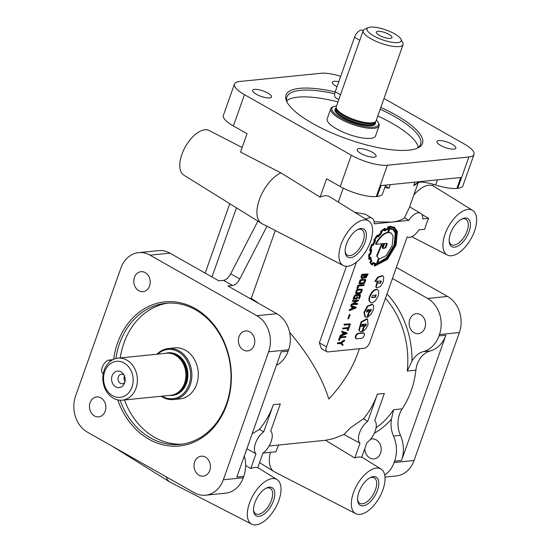 <?xml version="1.0" encoding="UTF-8"?>
<svg xmlns="http://www.w3.org/2000/svg" width="552" height="552" viewBox="0 0 552 552"><rect width="100%" height="100%" fill="white"/><g stroke="black" fill="none" stroke-linecap="round" stroke-linejoin="round"><path stroke-width="0.83" d="M94.454 415.953A10.026 8.183 -95.8 0 0 98.663 416.884A10.026 8.183 -95.8 0 0 105.784 408.701A10.026 8.183 -95.8 0 0 100.857 397.861A10.026 8.183 -95.8 0 0 96.648 396.929A10.026 8.183 -95.8 0 0 90.1 402.629A10.026 8.183 -95.8 0 0 94.454 415.953M138.8 290.718A10.026 8.183 -95.8 0 0 143.009 291.642A10.026 8.183 -95.8 0 0 150.13 283.459A10.026 8.183 -95.8 0 0 145.21 272.619A10.026 8.183 -95.8 0 0 140.995 271.688A10.026 8.183 -95.8 0 0 134.453 277.387A10.026 8.183 -95.8 0 0 138.8 290.718M243.37 349.975A10.026 8.183 -95.8 0 0 247.579 350.906A10.026 8.183 -95.8 0 0 254.7 342.716A10.026 8.183 -95.8 0 0 249.78 331.876A10.026 8.183 -95.8 0 0 245.564 330.952A10.026 8.183 -95.8 0 0 239.016 336.644A10.026 8.183 -95.8 0 0 243.37 349.975M199.017 475.217A10.026 8.183 -95.8 0 0 203.233 476.141A10.026 8.183 -95.8 0 0 210.353 467.958A10.026 8.183 -95.8 0 0 205.427 457.118A10.026 8.183 -95.8 0 0 201.218 456.193A10.026 8.183 -95.8 0 0 194.67 461.886A10.026 8.183 -95.8 0 0 199.017 475.217M370.495 439.268A10.026 8.183 84.2 0 1 371.986 438.943A10.026 8.183 84.2 0 1 376.202 439.875A10.026 8.183 84.2 0 1 380.549 453.199A10.026 8.183 84.2 0 1 374.001 458.898A10.026 8.183 84.2 0 1 369.792 457.967A10.026 8.183 84.2 0 1 364.789 448.638M420.548 314.633A10.026 8.183 84.2 0 1 424.902 327.964A10.026 8.183 84.2 0 1 418.354 333.656A10.026 8.183 84.2 0 1 414.138 332.732A10.026 8.183 84.2 0 1 409.218 321.892A10.026 8.183 84.2 0 1 416.339 313.702A10.026 8.183 84.2 0 1 420.548 314.633M338.79 81.717A10.026 2.898 19.5 0 0 334.277 81.31A10.026 2.898 19.5 0 0 332.38 82.248A10.026 2.898 19.5 0 0 337.03 86.692M438.847 140.574A10.026 2.898 19.5 0 0 436.949 141.505A10.026 2.898 19.5 0 0 442.904 146.577A10.026 2.898 19.5 0 0 453.958 149.137A10.026 2.898 19.5 0 0 455.855 148.198A10.026 2.898 19.5 0 0 452.164 144.272A10.026 2.898 19.5 0 0 438.847 140.574M359.097 148.626A10.026 2.898 19.5 0 0 357.199 149.564A10.026 2.898 19.5 0 0 363.154 154.629A10.026 2.898 19.5 0 0 374.208 157.189A10.026 2.898 19.5 0 0 376.098 156.257A10.026 2.898 19.5 0 0 372.414 152.324A10.026 2.898 19.5 0 0 359.097 148.626M254.527 89.369A10.026 2.898 19.5 0 0 252.63 90.3A10.026 2.898 19.5 0 0 258.584 95.372A10.026 2.898 19.5 0 0 269.638 97.932A10.026 2.898 19.5 0 0 271.536 96.993A10.026 2.898 19.5 0 0 267.844 93.067A10.026 2.898 19.5 0 0 254.527 89.369M392.437 278.512L427.641 298.459A27.151 22.17 84.2 0 1 439.426 334.56L438.943 335.92A28.663 23.398 84.2 0 1 423.412 351.596A24.136 19.706 -95.8 0 0 412.02 361.056L407.217 371.068L415.884 370.199A81.461 66.502 84.2 0 1 411.199 390.754A81.461 66.502 84.2 0 1 402.194 408.859A24.136 19.706 -95.8 0 0 399.524 414.228A24.136 19.706 -95.8 0 0 400.441 435.362A28.663 23.398 84.2 0 1 401.525 460.458L445.878 335.216A28.663 23.398 84.2 0 1 430.346 350.899A24.136 19.706 -95.8 0 0 417.271 364.106A24.136 19.706 -95.8 0 0 415.884 370.199M400.441 435.362L393.507 436.059A24.136 19.706 -95.8 0 1 391.499 419.009L393.521 409.736A81.461 66.502 84.2 0 1 376.05 427.814M278.905 500.264A25.647 12.82 119.5 0 0 277.035 479.571A25.647 12.82 119.5 0 0 249.435 503.238A25.647 12.82 119.5 0 0 251.753 524.186A25.647 12.82 119.5 0 0 278.905 500.264M273.364 404.671L263.752 431.816L259.405 429.325C265.381 422.239 270.031 414.021 273.364 404.671L280.299 403.974L270.694 431.112A13.579 6.79 119.5 0 1 271.135 441.648A13.579 6.79 119.5 0 1 262.918 453.068L257.694 467.82A26.489 13.241 119.5 0 0 250.76 468.524L245.619 465.405M253.54 510.007A14.642 7.321 119.5 0 0 255.748 513.808A14.642 7.321 119.5 0 0 258.357 514.319A14.642 7.321 119.5 0 0 271.446 500.257A14.642 7.321 119.5 0 0 270.183 488.334A14.642 7.321 119.5 0 0 267.713 487.899A14.642 7.321 119.5 0 0 265.788 488.389M357.558 499.505A14.642 7.321 119.5 0 0 359.773 503.3A14.642 7.321 119.5 0 0 362.374 503.817A14.642 7.321 119.5 0 0 375.47 489.755A14.642 7.321 119.5 0 0 374.208 477.832A14.642 7.321 119.5 0 0 371.731 477.39A14.642 7.321 119.5 0 0 369.812 477.887M449.156 240.851A14.642 7.321 119.5 0 0 451.363 244.653A14.642 7.321 119.5 0 0 453.972 245.164A14.642 7.321 119.5 0 0 467.061 231.102A14.642 7.321 119.5 0 0 465.798 219.185A14.642 7.321 119.5 0 0 463.328 218.744A14.642 7.321 119.5 0 0 461.403 219.241M345.131 251.36A14.642 7.321 119.5 0 0 347.339 255.162A14.642 7.321 119.5 0 0 349.947 255.673A14.642 7.321 119.5 0 0 363.037 241.61A14.642 7.321 119.5 0 0 361.781 229.687A14.642 7.321 119.5 0 0 359.304 229.252A14.642 7.321 119.5 0 0 357.379 229.742M120.074 400.234A70.904 57.884 -95.8 0 0 150.323 437.812A70.904 57.884 -95.8 0 0 180.104 444.374A70.904 57.884 -95.8 0 0 230.446 386.49A70.904 57.884 -95.8 0 0 195.636 309.851A70.904 57.884 -95.8 0 0 165.855 303.289A70.904 57.884 -95.8 0 0 115.858 358.538M182.27 444.105A70.904 57.884 84.2 0 1 154.657 437.37A70.904 57.884 84.2 0 1 124.462 399.958M287.558 103.038A70.904 20.5 -160.5 0 1 286.923 96.945A70.904 20.5 -160.5 0 1 300.336 90.342A70.904 20.5 -160.5 0 1 334.712 93.75M286.764 100.719A70.904 20.5 -160.5 0 1 297.928 97.145A70.904 20.5 -160.5 0 1 337.969 101.927M380.197 109.22A70.904 20.5 -160.5 0 1 420.596 144.279A70.904 20.5 -160.5 0 1 416.263 148.619M380.832 107.426A72.409 20.935 -160.5 0 1 417.202 148.253A72.409 20.935 -160.5 0 1 408.797 150.172A72.409 20.935 -160.5 0 1 339.038 135.909A72.409 20.935 -160.5 0 1 287.061 102.168A72.409 20.935 -160.5 0 1 299.681 88.334A72.409 20.935 -160.5 0 1 335.181 91.908M117.735 399.917A72.409 59.112 -95.8 0 0 148.978 439.261A72.409 59.112 -95.8 0 0 226.672 404.837A72.409 59.112 -95.8 0 0 195.256 308.575A72.409 59.112 -95.8 0 0 113.636 359.311M368.391 27.6L364.803 29.111A21.121 6.106 19.5 0 0 363.257 30.526A21.121 6.106 19.5 0 0 371.027 38.799A21.121 6.106 19.5 0 0 391.12 46.037A21.121 6.106 19.5 0 0 403.07 44.622A21.121 6.106 19.5 0 0 402.76 42.559L400.924 39.123A18.106 5.23 19.5 0 0 394.528 33.803A18.106 5.23 19.5 0 0 368.391 27.6A18.106 5.23 19.5 0 0 373.725 35.901A18.106 5.23 19.5 0 0 393.272 42.463A18.106 5.23 19.5 0 0 400.924 39.123M363.257 30.526L336.258 106.757A21.121 6.106 19.5 0 0 336.161 107.247A21.121 6.106 19.5 0 0 344.034 115.03A21.121 6.106 19.5 0 0 375.85 121.302A21.121 6.106 19.5 0 0 376.078 120.853L403.07 44.622M336.541 105.97A24.743 7.155 19.5 0 0 333.691 106.619L332.614 107.074A25.647 7.411 19.5 0 0 330.745 108.785A25.647 7.411 19.5 0 0 340.177 118.832A25.647 7.411 19.5 0 0 364.568 127.629A25.647 7.411 19.5 0 0 379.093 125.904A25.647 7.411 19.5 0 0 378.707 123.4L378.161 122.365A24.743 7.155 19.5 0 0 376.354 120.067M330.745 108.785L327.177 118.859A25.647 7.411 19.5 0 0 336.61 128.906A25.647 7.411 19.5 0 0 361.001 137.703A25.647 7.411 19.5 0 0 375.526 135.978L379.093 125.904M333.691 106.619A24.743 7.155 19.5 0 0 340.991 117.962A24.743 7.155 19.5 0 0 367.694 126.925A24.743 7.155 19.5 0 0 378.161 122.365M388.898 34.369A8.294 2.401 -160.5 0 1 391.692 37.971A8.294 2.401 -160.5 0 1 379.362 35.335A8.294 2.401 -160.5 0 1 376.285 32.52A8.294 2.401 -160.5 0 1 380.383 31.423A8.294 2.401 -160.5 0 1 388.898 34.369M343.344 265.54A25.647 12.82 119.5 0 0 370.495 241.617A25.647 12.82 119.5 0 0 368.626 220.924A25.647 12.82 119.5 0 0 341.026 244.591A25.647 12.82 119.5 0 0 343.344 265.54L261.993 223.677A29.332 14.669 -60.5 0 1 261.482 223.381L183.768 175.108A25.647 12.82 -60.5 0 1 181.898 154.415A25.647 12.82 -60.5 0 1 209.049 130.493L242.135 147.515M261.482 223.381A29.332 14.669 -60.5 0 1 259.343 199.72A29.332 14.669 -60.5 0 1 280.92 172.873L240.527 152.055L247.027 133.708L233.386 125.98L244.474 94.668L351.313 155.215A27.151 7.852 19.5 0 0 387.38 165.234L468.862 157.003A27.151 7.852 19.5 0 0 474.002 154.477A27.151 7.852 19.5 0 0 464.011 143.837L383.999 98.491M359.4 348.733L357.855 353.087C352.107 369.026 342.44 384.351 328.847 399.068C321.816 377.03 308.74 354.784 289.614 332.338M269.121 445.995L325.528 440.275L333.622 438.585L343.965 434.479L350.568 427.69L363.43 418.816C369.405 411.73 374.056 403.512 377.389 394.169L367.777 421.307A13.579 6.79 -60.5 0 0 359.559 432.72A13.579 6.79 -60.5 0 0 360.007 443.256L354.777 458.015A26.489 13.241 -60.5 0 1 361.719 457.318L366.942 442.559A13.579 6.79 -60.5 0 0 375.16 431.147A13.579 6.79 -60.5 0 0 374.711 420.61L384.323 393.466L377.389 394.169M259.212 303.724L251.291 298.266L249.849 298.418M414.945 182.139L413.717 185.596L417.471 182.767L420.479 182.063A24.136 6.976 -160.5 0 1 435.618 185.003A28.663 8.287 19.5 0 0 456.911 188.404L460.768 177.509L381.011 185.569L377.161 196.457L376.291 196.547A27.151 7.852 19.5 0 1 340.225 186.528L326.591 178.8L320.091 197.14A27.49 13.745 -60.5 0 1 329.772 196.788L368.626 220.924M320.091 197.14L280.92 172.873M421.728 214.369L428.704 218.344A26.489 13.241 -60.5 0 0 426.379 223.829A26.489 13.241 -60.5 0 0 424.847 229.232L418.92 229.832A13.579 6.79 -60.5 0 1 407.21 236.932A13.579 6.79 -60.5 0 1 407.169 236.905L369.799 342.426A6.037 3.015 -60.5 0 1 364.403 348.222L327.998 351.9A6.037 3.015 -60.5 0 1 326.97 351.721L321.43 348.691L319.36 342.833L346.463 266.292M275.289 230.515L251.291 298.266M343.24 188.128L338.3 202.087M354.722 212.285L365.203 214.183L372.055 218.212A13.579 6.79 -60.5 0 1 374.228 223.843L391.513 222.097C397.454 221.49 401.773 220.069 404.471 217.833L408.797 220.351A13.579 6.79 -60.5 0 1 420.603 213.307A13.579 6.79 -60.5 0 1 422.777 218.944L428.704 218.344M374.132 221.814L391.513 222.097L408.797 220.351M368.136 310.845L366.956 312.121L366.535 311.832L367.128 310.148L367.777 309.755L371.475 309.713L370.233 311.79L369.564 311.859L367.729 317.027L370.854 314.495L373.18 310.348L373.614 305.836L372.641 304.462L367.701 306.436L364.43 312.66L365.389 317.076L366.921 317.262L369.302 310.534L368.198 310.645A0.897 0.448 119.5 0 0 368.163 310.748A0.897 0.448 119.5 0 0 368.136 310.845L367.68 310.583L366.549 311.859M368.198 310.645L367.749 310.39A0.897 0.448 119.5 0 0 367.708 310.486A0.897 0.448 119.5 0 0 367.68 310.583M362.988 325.376L361.808 326.653L361.394 326.356L361.981 324.679L362.629 324.286L366.328 324.238L365.728 325.928L364.417 326.391L362.588 331.559L365.707 329.026L368.039 324.88L367.494 318.994L361.601 322.12L359.276 330.241L360.242 331.607L361.774 331.793L364.154 325.066L363.057 325.176A0.897 0.448 119.5 0 0 363.016 325.28A0.897 0.448 119.5 0 0 362.988 325.376L362.533 325.114L361.401 326.391M363.057 325.176L362.602 324.921A0.897 0.448 119.5 0 0 362.56 325.018A0.897 0.448 119.5 0 0 362.533 325.114M363.43 418.816L367.777 421.307M161.205 396.246A25.647 20.935 -95.8 0 0 173.48 399.558A25.647 20.935 -95.8 0 0 190.226 384.992A25.647 20.935 -95.8 0 0 187.652 359.469A25.647 20.935 -95.8 0 0 168.325 348.526A25.647 20.935 -95.8 0 0 156.961 354.218M173.48 399.558L179.89 398.91A25.647 20.935 -95.8 0 0 196.636 384.344A25.647 20.935 -95.8 0 0 194.069 358.821A25.647 20.935 -95.8 0 0 174.736 347.877L168.325 348.526M122.227 400.179L170.768 395.28A21.121 17.243 -95.8 0 0 177.109 393.058A21.121 17.243 -95.8 0 0 184.561 383.288A21.121 17.243 -95.8 0 0 173.176 354.163A21.121 17.243 -95.8 0 0 166.525 353.252L117.983 358.158A21.121 17.243 -95.8 0 0 104.19 370.151A21.121 17.243 -95.8 0 0 106.301 391.168A21.121 17.243 -95.8 0 0 122.227 400.179A21.121 17.243 -95.8 0 0 136.013 388.187A21.121 17.243 -95.8 0 0 133.901 367.17A21.121 17.243 -95.8 0 0 117.983 358.158M124.814 382.267A4.754 3.878 84.2 0 1 122.371 383.716A4.754 3.878 84.2 0 1 118.79 381.687A4.754 3.878 84.2 0 1 118.314 376.961A4.754 3.878 84.2 0 1 121.419 374.263A4.754 3.878 84.2 0 1 124.103 375.194M112.118 375.802A8.294 6.776 84.2 0 1 123.386 374.021A8.294 6.776 84.2 0 1 124.621 382.888A8.294 6.776 84.2 0 1 124.352 383.564A8.294 6.776 84.2 0 1 115.43 386.662A8.294 6.776 84.2 0 1 112.118 375.802M125.007 381.404A4.754 3.878 84.2 0 1 124.324 376.354A4.754 3.878 84.2 0 1 124.462 376.002M104.728 371.613A18.106 14.78 -95.8 0 0 112.587 395.68A18.106 14.78 -95.8 0 0 132.011 387.076A18.106 14.78 -95.8 0 0 124.152 363.009A18.106 14.78 -95.8 0 0 104.728 371.613M162.04 396.163A24.743 20.196 -95.8 0 0 189.019 384.654A24.743 20.196 -95.8 0 0 182.643 355.067A24.743 20.196 -95.8 0 0 157.789 354.136M358.897 492.184A16.174 8.087 119.5 0 0 357.606 500.291A16.174 8.087 119.5 0 0 366.01 504.907A16.174 8.087 119.5 0 0 377.485 490.307A16.174 8.087 119.5 0 0 370.509 477.514A16.174 8.087 119.5 0 0 358.897 492.184M254.872 502.693A16.174 8.087 119.5 0 0 253.582 510.8A16.174 8.087 119.5 0 0 261.993 515.416A16.174 8.087 119.5 0 0 273.461 500.816A16.174 8.087 119.5 0 0 266.485 488.023A16.174 8.087 119.5 0 0 254.872 502.693M450.487 233.537A16.174 8.087 119.5 0 0 449.197 241.645A16.174 8.087 119.5 0 0 457.608 246.261A16.174 8.087 119.5 0 0 469.076 231.661A16.174 8.087 119.5 0 0 462.107 218.868A16.174 8.087 119.5 0 0 450.487 233.537M346.47 244.046A16.174 8.087 119.5 0 0 345.172 252.147A16.174 8.087 119.5 0 0 353.584 256.763A16.174 8.087 119.5 0 0 365.058 242.162A16.174 8.087 119.5 0 0 358.082 229.377A16.174 8.087 119.5 0 0 346.47 244.046M474.52 231.109A25.647 12.82 119.5 0 0 472.65 210.415A25.647 12.82 119.5 0 0 445.05 234.089A25.647 12.82 119.5 0 0 447.368 255.031A25.647 12.82 119.5 0 0 474.52 231.109M413.841 194.987A27.49 13.745 -60.5 0 1 432.782 185.762L433.299 184.306M382.929 489.762A25.647 12.82 119.5 0 0 381.059 469.069A25.647 12.82 119.5 0 0 353.452 492.736A25.647 12.82 119.5 0 0 355.778 513.684A25.647 12.82 119.5 0 0 382.929 489.762M325.528 440.275L354.777 458.015M278.691 445.029A29.125 14.559 119.5 0 0 276.442 450.425A29.125 14.559 119.5 0 0 275.979 451.784L262.904 453.102M112.87 359.676L108.985 360.07A7.542 3.774 119.5 0 0 102.244 367.315A7.542 3.774 119.5 0 0 102.858 373.435L103.252 373.656M263.752 431.816A13.579 6.79 119.5 0 0 255.535 443.228A13.579 6.79 119.5 0 0 255.983 453.765L250.76 468.524M259.405 429.325L252.14 433.837M364.927 276.4L365.003 277.201L365.555 277.435L367.487 274.689L365.458 274.896L364.927 276.4M362.015 276.587L362.257 277.849L363.74 277.401L365.065 274.93L362.512 275.193L362.015 276.587M364.982 277.18L366.921 274.744M362.057 277.677L363.285 277.145L364.499 274.993M361.946 278.498L361.153 277.911L361.084 276.531L361.87 274.316L368.143 273.985L365.976 277.87L364.879 278.022L364.396 277.256L362.485 278.594L361.608 278.167L362.326 274.572L361.87 274.316M364.603 277.828L364.182 277.497M364.72 282.9L363.658 283.645L360.021 284.018L359.428 283.438L360.449 280.554L361.532 279.781L365.493 279.471L365.776 280.03L364.72 282.9M359.704 283.963L358.972 283.176L359.994 280.299L361.077 279.526L365.493 279.471M360.573 281.065L360.097 283.307L363.802 283.003L364.541 282.514L365.279 280.595L364.844 280.078L361.367 280.43L360.573 281.065M359.932 283.086L363.347 282.741L364.085 282.251L364.782 280.085M361.263 292.67L360.194 293.429L356.557 293.795L355.964 293.209L356.985 290.338L358.069 289.552L362.029 289.241L362.312 289.814L361.263 292.67M356.247 293.74L355.509 292.953L356.53 290.076L357.613 289.296L362.029 289.241M357.109 290.835L356.44 292.705L356.875 293.126L360.346 292.774L361.077 292.291L361.815 290.366L361.381 289.855L357.91 290.207L357.109 290.835M356.468 292.864L359.89 292.512L360.622 292.036L361.325 289.862M359.014 298.646L359.738 295.361L355.55 295.789L354.957 296.555L354.218 298.639L356.785 298.377L356.33 298.121L357.206 296.776L357.661 297.038L356.971 298.998L353.114 299.08L354.142 296.183L355.267 294.871L359.566 294.437L360.346 294.747L360.346 296.038L359.442 298.604L358.565 298.39L359.573 295.382M353.57 299.343L354.598 296.445L355.723 295.134L360.346 294.747M382.75 275.869L382.294 275.607L377.713 277.201L374.905 281.278L381.259 281.002L380.576 283.121L378.624 283.231L377.14 281.692L375.767 287.005L376.843 287.971L380.549 286.481L383.288 281.803L383.73 277.249L382.75 275.869L378.168 277.456L375.36 281.534M377.596 281.948L376.216 287.268L376.843 287.971M380.977 280.968L380.121 282.865L378.403 283.079M377.782 289.931L377.327 289.676C375.94 289.041 374.291 289.697 372.393 291.642C369.695 294.906 368.598 297.997 369.109 300.923L370.537 302.544C371.931 303.179 373.573 302.524 375.477 300.578L378.327 295.817L378.762 291.304L377.782 289.931C376.395 289.296 374.746 289.952 372.848 291.904C370.144 295.161 369.053 298.252 369.564 301.178L370.537 302.544M376.174 294.892L374.932 297.004L371.696 297.328M376.222 294.892L375.388 297.259L371.862 297.556L372.276 295.617L376.222 294.892M371.013 309.43L369.778 311.535L369.109 311.604L367.28 316.772L367.729 317.027M372.641 304.462L372.186 304.207L367.246 306.174L363.975 312.397L364.934 316.82L365.389 317.076M365.866 323.955L365.279 325.673L363.961 326.135L362.133 331.303L362.588 331.559M367.494 318.994L367.039 318.739L361.146 321.864L358.821 329.979L360.242 331.607M356.157 338.721L355.315 337.914C355.267 335.692 356.199 334.153 358.103 333.291L363.602 332.884L364.451 333.691L364.272 335.512L363.126 337.431L361.663 338.314L356.695 338.811L355.771 338.169C355.723 335.947 356.654 334.408 358.558 333.553L364.058 333.139M376.043 263.725L373.324 262.731L372.386 264.318A20.031 10.019 -60.5 0 1 370.744 262.359L371.793 260.779A20.707 10.357 -60.5 0 1 370.916 257.763L369.64 258.598A22.963 11.482 -60.5 0 1 369.605 254.955L370.847 254.217L371.717 249.601L370.537 249.966L372.2 245.274L373.18 245.357L375.608 240.693L374.829 240.113A21.569 10.785 -60.5 0 1 377.568 236.125L378.106 237.022L381.667 233.151L381.487 231.854A19.168 9.584 -60.5 0 1 384.709 229.356L384.565 230.908L388.228 229.163L388.698 227.458A25.578 12.786 -60.5 0 1 390.257 227.169L394.073 227.824L396.929 231.861L395.674 245.109L387.311 259.033L375.236 265.477L376.043 263.725L375.588 263.463L372.869 262.469L371.979 263.98M378.286 236.801L377.402 236.346M375.85 263.746L375.394 263.483M393.838 227.7L396.481 231.598L395.218 244.853L386.855 258.771L375.332 265.264M384.834 230.722L384.109 230.653L384.199 229.687M370.261 262.676L372.283 265.098L373.283 263.414A16.87 8.439 119.5 0 0 373.711 263.69A16.87 8.439 119.5 0 0 375.443 264.235L374.815 266.023L387.435 259.405L396.053 245.06L397.343 231.433L394.383 227.258L390.471 226.575L388.429 227.031L387.973 228.735L385.089 230.087L385.206 228.535L381.004 231.771L381.19 233.11A18.761 9.377 119.5 0 0 378.327 236.228A276.193 138.097 119.5 0 0 377.782 235.29L374.221 240.444L375.022 241.045A16.636 8.315 119.5 0 0 373.124 244.771L372.069 244.653L369.964 250.684L371.165 250.311A18.602 9.301 119.5 0 0 370.482 253.934L369.219 254.651L369.247 259.226L370.53 258.322A20.113 10.06 119.5 0 0 371.344 261.075L370.178 262.504L369.723 262.248L371.827 264.843M370.178 258.633A20.113 10.06 119.5 0 0 370.889 260.813L369.805 262.421M369.253 259.447L368.798 259.192L368.743 254.672M369.198 254.927L368.764 254.396L370.026 253.678A18.602 9.301 119.5 0 1 370.599 250.484M377.568 235.559L377.327 235.028L373.766 240.189L374.566 240.789A16.636 8.315 119.5 0 0 372.669 244.515L371.613 244.391L371.468 244.722L372.069 244.653L371.613 244.391L369.578 250.146M384.979 228.673L384.53 228.418M388.642 226.969L387.98 226.775L387.518 228.473L384.634 229.832M394.383 227.258L390.016 226.32L388.187 226.706M374.635 265.995L374.18 265.74L374.911 264.146M376.912 264.36L384.502 260.772L391.637 252.236L396.046 241.541L396.157 232.709L393.479 228.942L389.671 228.335L388.173 232.564C383.606 233.565 379.548 237.484 376.009 244.322L384.309 243.48L382.612 248.276L382.067 244.232L381.611 243.97L376.63 255.935L378.844 258.909L376.912 264.36L376.464 264.104L378.389 258.66M382.067 244.232L377.085 256.19L378.644 258.805M386.655 243.266L385.22 247.641L382.867 248.49L384.654 243.446L386.448 243.266L387.29 243.908L385.675 247.896L382.867 248.497M392.127 245.681L393.148 236.111L391.057 233.013L388.518 232.53L389.809 228.887L393.1 229.522L395.756 233.268L394.597 245.171L387.083 257.763L377.478 263.718L379.127 259.04L386.214 255.652L392.127 245.681M392.865 229.397L395.301 233.013L394.142 244.915L386.628 257.508L377.602 263.366M393.479 228.942L389.215 228.079L387.718 232.302C383.15 233.31 379.093 237.229 375.553 244.06L376.009 244.322M246.854 448.769L255.983 453.765M365.921 219.241A13.579 6.79 -60.5 0 1 372.055 218.212M391.057 233.013L388.615 232.254M356.468 262.062L326.46 346.808L319.36 342.833M326.97 351.721A6.037 3.015 -60.5 0 1 326.46 346.808M349.368 314.55L350.209 314.771L348.353 318.952L347.898 318.69L349.368 314.55L350.209 314.771M344.22 324.197L350.479 323.865L350.244 324.521L344.441 325.107L343.986 324.852L344.22 324.197L350.479 323.865M347.725 330.496L348.436 328.488L342.585 328.778L342.82 328.109L348.215 327.564L349.354 325.494L349.809 325.749L348.139 330.455L347.27 330.241L347.87 328.543M340.487 336.285L340.708 335.657L342.688 334.816L343.468 332.601L341.509 331.849L341.743 331.2L346.753 332.835L347.035 333.587L340.487 336.285L340.032 336.03L340.253 335.402L342.233 334.56L342.985 332.442M369.302 310.534L367.749 310.39M373.911 239.947L374.221 240.444L373.911 239.947M380.645 232.206L380.735 232.854A18.761 9.377 119.5 0 0 378.051 235.752M384.751 228.28L380.549 231.509L381.066 232.44M364.154 325.066L362.602 324.921M342.833 345.455L340.75 343.482L337.817 343.779L338.045 343.123L341.019 342.82L344.662 340.28L344.407 340.998L341.412 343.123L343.089 344.738L342.833 345.455L340.584 343.496M337.817 343.779L337.362 343.523L337.589 342.868L340.563 342.564L344.213 340.018L344.662 340.28M338.583 340.073L339.721 336.858L345.994 336.534L345.759 337.196L340.363 337.741L339.459 340.287L338.583 340.073M349.588 310.583L349.809 309.955L351.783 309.12L352.569 306.905L350.603 306.153L350.844 305.498L355.854 307.133L356.13 307.892L349.588 310.583L349.133 310.321L349.354 309.693L351.334 308.865L352.079 306.746M353.694 303.793L357.165 303.441L357.62 303.703L357.385 304.366L351.106 304.697L356.275 301.075M351.562 304.952L357.316 300.971L352.811 301.426L352.355 301.164L352.59 300.502L358.869 300.171L353.107 304.159L357.62 303.703M354.336 298.322L356.33 298.121M356.896 288.351L358.034 285.142L364.306 284.811L364.072 285.474L358.676 286.019L357.772 288.572L356.896 288.351M276.4 365.334A28.663 23.398 -95.8 0 0 288.109 351.155L281.175 351.852L236.822 477.094L243.756 476.39A28.663 23.398 -95.8 0 0 244.329 455.897M355.778 513.684L274.427 471.815A29.332 14.669 -60.5 0 1 273.909 471.525A29.332 14.669 -60.5 0 1 270.425 452.343M338.811 99.56L335.851 97.883A7.542 3.774 -60.5 0 1 335.23 91.756L354.515 37.308A7.542 3.774 -60.5 0 1 362.567 30.305L363.202 30.671M120.219 357.931A70.904 57.884 84.2 0 1 123.896 343.116A70.904 57.884 84.2 0 1 168.029 303.117M257.867 221.138L230.702 273.806A9.053 4.526 -60.5 0 1 223.532 280.368L218.84 280.844L169.968 253.147A27.151 22.17 -95.8 0 0 158.562 250.629L138.621 252.643A27.151 22.17 -95.8 0 0 120.888 268.065L75.576 396.032A27.151 22.17 -95.8 0 0 87.361 432.126L194.2 492.674A27.151 22.17 -95.8 0 0 205.606 495.192A27.151 22.17 -95.8 0 0 223.339 479.764L268.651 351.803A27.151 22.17 -95.8 0 0 256.866 315.709L150.027 255.155A27.151 22.17 -95.8 0 0 138.621 252.643M266.989 226.244L239.796 278.96A9.053 4.526 -60.5 0 1 232.627 285.522L227.935 285.998L276.807 313.695L256.866 315.709M385.551 185.996L389.098 188.087L390.319 184.63M205.172 273.095L229.756 203.674M343.965 434.479L360.007 443.256M404.471 217.833L409.391 207.552L418.285 182.436M389.671 228.335L389.215 228.079M388.173 232.564L387.718 232.302M383.743 243.542L382.26 247.724M387.973 228.735L387.518 228.473M381.197 231.612L380.749 231.357M381.004 231.771L380.549 231.509M381.08 232.392L380.625 232.137M381.19 233.11L380.735 232.854M375.022 241.045L374.566 240.789M373.124 244.771L372.669 244.515M370.033 250.401L369.509 250.422M370.482 253.934L370.026 253.678M369.247 259.226L368.791 258.964M371.344 261.075L370.889 260.813M370.758 261.786L370.302 261.531M370.744 261.834L370.288 261.579M370.909 257.542L370.454 257.28L369.585 258.005M371.641 249.904L371.261 249.345L370.654 249.532M364.417 326.391L363.961 326.135M369.564 311.859L369.109 311.604M338.045 343.123L337.589 342.868M341.019 342.82L340.563 342.564M339.038 340.329L340.17 337.12L339.721 336.858M340.17 337.12L345.994 336.534M343.344 334.105L345.414 333.249M343.165 334.629L346.042 333.436L343.82 332.773L343.165 334.629M340.708 335.657L340.253 335.402M342.688 334.816L342.233 334.56M341.964 332.111L342.192 331.455L341.743 331.2M342.192 331.455L347.208 333.097M343.033 329.033L343.268 328.371L342.82 328.109M343.268 328.371L348.215 327.564M348.671 327.826L349.388 325.79L348.94 325.535M349.388 325.79L349.809 325.749M344.441 325.107L344.676 324.452M348.353 318.952L349.816 314.812M352.445 308.402L354.515 307.554M352.266 308.92L355.136 307.74L352.921 307.078L352.266 308.92M349.809 309.955L349.354 309.693M351.783 309.12L351.334 308.865M351.058 306.408L351.3 305.753L350.844 305.498M351.3 305.753L356.309 307.395M351.755 304.414L351.3 304.159M352.811 301.426L353.045 300.764L352.59 300.502M353.045 300.764L358.869 300.171M356.785 298.377L357.241 297.079L356.785 296.824M357.241 297.079L357.661 297.038M357.351 288.613L358.489 285.405L358.034 285.142M358.489 285.405L364.306 284.811M362.326 274.572L368.143 273.985M396.364 267.423L447.582 296.445A27.151 22.17 84.2 0 1 459.361 332.545L414.048 460.506A27.151 22.17 84.2 0 1 396.315 475.927L384.992 477.073M288.109 351.155L288.592 349.789A27.151 22.17 -95.8 0 0 276.807 313.695M456.911 188.404L457.774 188.315A27.151 7.852 19.5 0 0 462.914 185.782L474.002 154.477M377.161 196.457A28.663 8.287 19.5 0 0 382.577 193.786L385.655 185.099M393.507 436.059A28.663 23.398 84.2 0 1 394.59 461.161L394.107 462.521A27.151 22.17 84.2 0 1 384.696 474.975M205.606 495.192L225.547 493.177A27.151 22.17 -95.8 0 0 243.273 477.756L243.756 476.39M377.789 116.023A70.904 20.5 -160.5 0 1 418.347 147.315M340.701 76.307A27.151 7.852 19.5 0 0 321.105 73.271L239.616 81.496A27.151 7.852 19.5 0 0 234.483 84.028A27.151 7.852 19.5 0 0 244.474 94.668M251.753 524.186L170.402 482.324A29.332 14.669 -60.5 0 1 169.892 482.034A29.332 14.669 -60.5 0 1 166.111 476.755M234.483 84.028L223.394 115.34A27.151 7.852 19.5 0 0 233.386 125.98M430.346 350.899L423.412 351.596M402.194 408.859L393.521 409.736M336.161 107.247L336.092 108.282A20.838 6.024 19.5 0 0 343.861 115.961A20.838 6.024 19.5 0 0 375.25 122.144L375.85 121.302M336.099 108.151A20.817 6.017 19.5 0 0 343.82 116.099A20.817 6.017 19.5 0 0 375.325 122.04M336.106 108.102L335.775 109.034A20.817 6.017 19.5 0 0 343.434 117.19A20.817 6.017 19.5 0 0 363.237 124.331A20.817 6.017 19.5 0 0 375.022 122.93L375.353 121.999M336.071 108.206A21.424 6.189 19.5 0 0 342.895 117.769A21.424 6.189 19.5 0 0 365.424 125.456A21.424 6.189 19.5 0 0 375.319 122.102M385.427 298.301A81.461 66.502 84.2 0 1 407.217 371.068M384.744 187.687A81.461 23.55 19.5 0 0 389.098 188.087M174.418 394.411A20.817 16.995 -95.8 0 0 185.72 383.019A20.817 16.995 -95.8 0 0 170.278 353.377M169.595 395.398A21.424 17.485 -95.8 0 0 186.521 383.24A21.424 17.485 -95.8 0 0 183.443 360.484A21.424 17.485 -95.8 0 0 165.352 353.377M176.992 393.134A20.817 16.995 -95.8 0 0 185.023 383.088A20.817 16.995 -95.8 0 0 173.045 354.115M177.109 393.058L177.599 392.748A20.838 17.008 -95.8 0 0 184.948 383.102A20.838 17.008 -95.8 0 0 173.721 354.37L173.176 354.163M110.69 361.036L108.985 360.07M365.555 277.435L365.1 277.18M362.726 277.932L362.271 277.677M369.564 301.178L369.109 300.923M388.208 227.914L387.752 227.659M390.471 226.575L390.016 226.32M359.794 40.296L354.515 37.308M340.515 94.751L335.23 91.756M230.702 273.806L239.796 278.96M223.532 280.368L232.627 285.522M437.439 179.869L435.618 185.003M391.499 419.009A84.477 68.965 84.2 0 1 374.277 433.313M386.966 293.947A84.477 68.965 84.2 0 1 412.02 361.056M413.717 185.596A81.461 23.55 19.5 0 0 417.733 182.65M427.641 298.459L447.582 296.445M169.968 253.147L150.027 255.155M340.225 186.528L351.313 155.215M288.592 349.789L268.651 351.803M243.273 477.756L223.339 479.764M445.878 335.216L438.943 335.92M401.525 460.458L394.59 461.161M394.107 462.521L414.048 460.506M439.426 334.56L459.361 332.545M457.774 188.315L468.862 157.003M376.291 196.547L387.38 165.234M277.035 479.571L257.77 467.606M236.456 207.835L211.975 276.952M472.65 210.415L432.816 185.672M381.059 469.069L361.795 457.097M364.423 277.76L364.879 278.022M447.368 255.031L411.744 236.698M420.603 213.307L409.639 206.862M372.172 265.043L371.717 264.787M373.711 263.69L373.269 263.442M259.543 462.597L273.909 471.525M112.415 446.326L169.892 482.034"/></g></svg>
